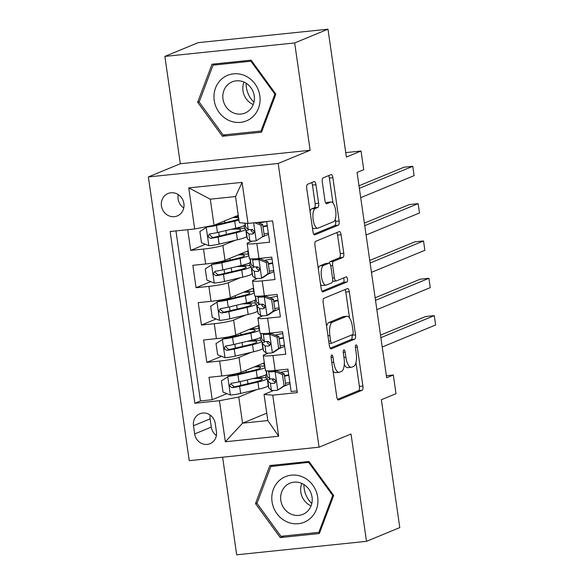 <?xml version="1.0" encoding="UTF-8"?>
<svg xmlns="http://www.w3.org/2000/svg" width="584" height="584" viewBox="0 0 584 584"><rect width="100%" height="100%" fill="white"/><g stroke="black" fill="none" stroke-linecap="round" stroke-linejoin="round"><path stroke-width="0.88" d="M331.697 354.97A2.606 0.956 84.1 0 0 331.15 357.912L336.764 396.843A3.723 1.365 84.1 0 0 338.45 400.004A3.723 1.365 84.1 0 0 338.596 399.967L362.124 390.258A3.723 1.365 84.1 0 0 362.905 386.053L357.291 347.115A2.606 0.956 84.1 0 0 356.109 344.903A2.606 0.956 84.1 0 0 356.006 344.932A2.606 0.956 84.1 0 0 355.466 347.874L356.189 352.911A11.906 4.365 84.1 0 1 353.692 366.365L351.736 367.175A11.906 4.365 84.1 0 1 351.276 367.292A11.906 4.365 84.1 0 1 345.859 357.174L345.137 352.137A2.606 0.956 84.1 0 0 343.954 349.925A2.606 0.956 84.1 0 0 343.852 349.947A2.606 0.956 84.1 0 0 343.304 352.889L344.034 357.926A11.906 4.365 84.1 0 1 341.538 371.38L339.581 372.19A11.906 4.365 84.1 0 1 339.114 372.307A11.906 4.365 84.1 0 1 333.705 362.189L332.982 357.152A2.606 0.956 84.1 0 0 331.8 354.941A2.606 0.956 84.1 0 0 331.697 354.97M161.44 205.889A12.133 11.22 -112.4 0 0 177.295 215.934A12.133 11.22 -112.4 0 0 183.894 203.561A12.133 11.22 -112.4 0 0 168.039 193.508A12.133 11.22 -112.4 0 0 161.44 205.889M178.23 194.596A12.133 11.22 -112.4 0 0 178.091 199.013A12.133 11.22 -112.4 0 0 183.756 207.977M315.959 184.712A3.723 1.365 84.1 0 0 314.265 181.551A3.723 1.365 84.1 0 0 314.119 181.588L307.52 184.318A3.723 1.365 84.1 0 0 306.739 188.515L312.973 231.76A3.723 1.365 84.1 0 0 314.659 234.921A3.723 1.365 84.1 0 0 314.805 234.885L338.333 225.168A3.723 1.365 84.1 0 0 339.114 220.971L332.88 177.726A3.723 1.365 84.1 0 0 331.194 174.565A3.723 1.365 84.1 0 0 331.048 174.601L323.076 177.894A3.723 1.365 84.1 0 0 322.295 182.099L324.959 200.604A3.723 1.365 84.1 0 0 326.653 203.765A3.723 1.365 84.1 0 0 326.799 203.728L330.748 202.093A9.957 3.65 84.1 0 1 331.135 201.998A9.957 3.65 84.1 0 1 335.734 210.985A9.957 3.65 84.1 0 1 333.573 221.701L318.09 228.096A9.957 3.65 84.1 0 1 317.703 228.191A9.957 3.65 84.1 0 1 313.104 219.204A9.957 3.65 84.1 0 1 315.265 208.488L317.842 207.422A3.723 1.365 84.1 0 0 318.623 203.217L315.959 184.712L312.447 185.077A3.723 1.365 84.1 0 0 311.666 182.602M222.613 457.199L236.681 554.8L366.497 541.339L399.784 527.593L381.359 399.733L396.01 393.682L393.317 375.016L386.659 377.768L357.072 172.433L363.73 169.688L361.043 151.022L345.75 152.607M294.672 42.946L164.863 56.407L180.325 163.739L310.141 150.278L294.672 42.946L327.967 29.2L346.392 157.067L361.043 151.022M310.141 150.278L278.181 163.469L319.068 447.198L189.252 460.659L148.365 176.93L278.181 163.469M366.497 541.339L351.028 434.007L319.068 447.198M323.945 298.278A3.723 1.365 84.1 0 0 323.164 302.483L329.391 345.728A3.723 1.365 84.1 0 0 331.084 348.889A3.723 1.365 84.1 0 0 331.23 348.852L354.758 339.136A3.723 1.365 84.1 0 0 355.539 334.931L349.305 291.693A3.723 1.365 84.1 0 0 347.619 288.532A3.723 1.365 84.1 0 0 347.473 288.569L323.945 298.278M321.185 288.744L314.951 245.499A3.723 1.365 84.1 0 1 315.732 241.294L339.26 231.585A3.723 1.365 84.1 0 1 339.406 231.549A3.723 1.365 84.1 0 1 341.092 234.71L343.764 253.215A3.723 1.365 84.1 0 1 342.983 257.42L333.442 261.355A3.723 1.365 84.1 0 0 332.661 265.559L334.428 277.838A3.723 1.365 84.1 0 0 336.121 280.999A3.723 1.365 84.1 0 0 336.267 280.962L346.202 276.86A2.606 0.956 84.1 0 1 346.297 276.838A2.606 0.956 84.1 0 1 347.502 279.188A2.606 0.956 84.1 0 1 346.94 281.992L323.018 291.869A3.723 1.365 84.1 0 1 322.872 291.905A3.723 1.365 84.1 0 1 321.185 288.744M164.863 56.407L198.151 42.661L327.967 29.2M187.712 229.687L190.691 250.383L205.407 244.309M235.177 240.316L222.862 245.397A15.162 1.526 171.8 0 1 203.502 249.054L205.648 263.99L192.844 265.318L196.071 287.715L210.787 281.641M240.557 277.648L228.242 282.736A15.162 1.526 171.8 0 1 208.882 286.386L211.028 301.322L198.224 302.651L201.451 325.047L216.16 318.974M245.93 314.98L233.622 320.068A15.162 1.526 171.8 0 1 214.262 323.719L216.408 338.654L203.604 339.983L206.831 362.379L219.635 361.051A15.162 1.526 -8.2 0 0 239.002 357.401L251.31 352.32M221.54 356.306L206.831 362.379M297.066 390.915L291.153 391.528L287.927 369.132L275.122 370.46A15.162 1.526 -8.2 0 1 265.435 370.424L263.282 355.488A15.162 1.526 -8.2 0 0 272.969 355.525L285.773 354.196L282.546 331.8L269.742 333.121A15.162 1.526 -8.2 0 1 260.055 333.092L257.902 318.156A15.162 1.526 171.8 0 1 258.88 317.448L262.822 315.82M257.902 318.156A15.162 1.526 171.8 0 0 267.589 318.192L280.393 316.864L277.166 294.46L264.362 295.789A15.162 1.526 -8.2 0 1 254.675 295.752L252.522 280.824A15.162 1.526 171.8 0 1 253.5 280.116L257.442 278.488M252.522 280.824A15.162 1.526 171.8 0 0 262.209 280.86L275.013 279.532L271.786 257.128L258.982 258.457A15.162 1.526 -8.2 0 1 249.295 258.42L247.149 243.492A15.162 1.526 171.8 0 1 248.12 242.783L252.062 241.156M205.648 263.99A15.162 1.526 -8.2 0 0 225.015 260.333L248.193 250.762M211.028 301.322A15.162 1.526 -8.2 0 0 230.388 297.665L253.573 288.094M216.408 338.654A15.162 1.526 -8.2 0 0 235.768 334.997L258.953 325.434M216.416 431.7L215.233 423.488A11.753 10.87 -112.4 0 0 199.874 413.749A11.753 10.87 -112.4 0 0 193.479 425.743L194.662 433.956A11.753 10.87 -112.4 0 0 210.021 443.687A11.753 10.87 -112.4 0 0 216.416 431.7M194.676 228.964L188.763 187.895L242.09 182.369L248.01 223.431L239.301 222.686L235.534 196.56L210.276 199.173L214.036 225.307L194.676 228.964L170.119 231.512L194.866 403.245L219.423 400.697L238.783 397.04L256.69 389.652M248.01 223.431L272.567 220.883L297.314 392.616L272.757 395.164L278.67 436.233L225.344 441.759L219.423 400.697M268.509 234.367L262.815 236.717M273.889 271.699L268.195 274.049M279.262 309.031L273.575 311.382M175.959 230.906L200.458 400.931L212.211 399.711L208.984 377.315L221.789 375.986A15.162 1.526 -8.2 0 0 241.148 372.329L264.333 362.766M284.642 346.363L278.955 348.714M268.202 353.152L264.26 354.78A15.162 1.526 -8.2 0 0 263.282 355.488M247.149 243.492A15.162 1.526 171.8 0 0 256.829 243.528L269.633 242.199L266.654 221.504M214.262 323.719L201.451 325.047M208.882 286.386L196.071 287.715M203.502 249.054L190.691 250.383M214.036 225.307L238.236 215.321M238.783 397.04L242.55 423.174L267.815 420.553L264.048 394.419L272.757 395.164M266.749 413.187L242.55 423.174L225.344 441.759M290.022 383.695L284.335 386.046M273.582 390.484L264.048 394.419M180.325 163.739L148.365 176.93M393.317 375.016L386.367 375.738M265.997 377.863L265.581 374.95M264.333 366.292L263.851 362.963M226.921 393.645L212.211 399.711M200.458 400.931L194.866 403.245M260.625 340.53L260.201 337.618M258.953 328.96L258.471 325.631M255.244 303.198L254.821 300.286M253.573 291.62L253.091 288.299M249.864 265.866L249.441 262.953M248.193 254.288L247.711 250.959M244.484 228.534L244.061 225.621M267.815 420.553L278.67 436.233M188.763 187.895L210.276 199.173M242.09 182.369L235.534 196.56M210.167 415.093A11.753 10.87 -112.4 0 0 210.123 418.867L211.306 427.086A11.753 10.87 -112.4 0 0 216.372 435.474M333.69 495.48L308.951 461.484L269.852 465.536L255.5 503.591L280.24 537.587L319.331 533.535L333.69 495.48M212.021 64.204L197.669 102.258L222.402 136.262L261.501 132.203L275.852 94.155L251.113 60.152L212.021 64.204M284.182 535.959L280.24 537.587M257.15 502.912L255.5 503.591M226.351 134.634L222.402 136.262M199.319 101.579L197.669 102.258M333.033 370.993A11.906 4.365 84.1 0 0 335.61 372.672L339.114 372.307M344.29 364.416A11.906 4.365 84.1 0 0 347.765 367.657L351.276 367.292M337.545 399.317L358.613 390.623A3.723 1.365 84.1 0 0 359.394 386.418L355.963 362.613M349.524 317.908L345.801 292.058A3.723 1.365 84.1 0 0 345.013 289.584M330.179 348.203L351.247 339.501A3.723 1.365 84.1 0 0 352.028 335.296L351.962 334.858M330.646 340.939A2.606 0.956 84.1 0 0 331.829 343.151A2.606 0.956 84.1 0 0 331.931 343.129L352.583 334.603A2.606 0.956 84.1 0 0 353.123 331.661L352.364 326.346A11.906 4.365 84.1 0 0 346.947 316.229A11.906 4.365 84.1 0 0 346.487 316.346L332.369 322.171A11.906 4.365 84.1 0 0 329.88 335.625L330.646 340.939L328.734 341.136M346.947 316.229L343.443 316.594A11.906 4.365 84.1 0 0 342.976 316.711L346.487 316.346M326.595 326.288A11.906 4.365 84.1 0 1 328.865 322.536L342.976 316.711M318.258 268.472A9.957 3.65 84.1 0 1 320.032 265.808L323.536 265.443A9.957 3.65 84.1 0 0 321.382 276.159A9.957 3.65 84.1 0 0 325.974 285.153A9.957 3.65 84.1 0 0 326.361 285.05L331.822 282.795A3.723 1.365 84.1 0 0 332.603 278.597L330.829 266.319A3.723 1.365 84.1 0 0 329.142 263.158A3.723 1.365 84.1 0 1 329.931 261.72L339.472 257.785A3.723 1.365 84.1 0 0 340.253 253.58L337.589 235.075A3.723 1.365 84.1 0 0 336.807 232.6M321.966 291.219L343.428 282.357A2.606 0.956 84.1 0 0 344.042 280.597A2.606 0.956 84.1 0 0 343.567 277.947M320.558 284.43A9.957 3.65 84.1 0 0 322.47 285.51L325.974 285.153M325.777 263.523A3.723 1.365 84.1 0 0 325.631 263.523L329.142 263.158A3.723 1.365 84.1 0 0 328.996 263.194L323.536 265.443M325.631 263.523A3.723 1.365 84.1 0 0 325.485 263.559L328.996 263.194M320.032 265.808L325.485 263.559M310.031 211.357A9.957 3.65 84.1 0 1 311.754 208.853L314.338 207.787A3.723 1.365 84.1 0 0 315.112 203.582L312.447 185.077M312.367 227.577A9.957 3.65 84.1 0 0 314.192 228.556L317.703 228.191M331.135 201.998L327.631 202.363A9.957 3.65 84.1 0 0 327.244 202.458L330.748 202.093M325.741 203.079L327.244 202.458M332.96 202.977L329.376 178.091A3.723 1.365 84.1 0 0 328.595 175.616M313.754 234.235L334.829 225.533A3.723 1.365 84.1 0 0 335.603 221.329L335.296 219.197M254.31 366.898A24.075 2.416 -8.2 0 1 260.654 367.621A24.075 2.416 -8.2 0 1 252.93 370.555L234.658 374.884A5.117 0.511 -8.2 0 1 229.614 375.709L221.402 380.885L223.015 392.09L230.571 395.091A10.045 1.007 -8.2 0 0 240.644 393.448L258.916 389.126A29.003 2.913 -8.2 0 0 268.217 385.586L267.195 378.49A29.003 2.913 -8.2 0 0 256.274 377.782M227.884 376.424A10.045 1.007 -8.2 0 0 237.958 374.782L256.23 370.453A29.003 2.913 -8.2 0 0 265.026 367.584M264.859 366.423A29.003 2.913 -8.2 0 0 256.208 366.117M266.078 370.752L266.552 374.008A29.003 2.913 171.8 0 1 257.252 377.549L238.98 381.878A10.045 1.007 171.8 0 1 231.702 383.177C228.994 385.038 229.205 386.535 232.344 387.659A10.045 1.007 -8.2 0 0 239.623 386.352L257.894 382.031A29.003 2.913 -8.2 0 0 267.195 378.49M252.624 378.644A24.075 2.416 171.8 0 1 262.318 379.191A24.075 2.416 171.8 0 1 254.595 382.133L236.323 386.455A5.117 0.511 171.8 0 1 234.257 386.871L231.49 384.491M231.702 383.177L231.096 383.345M284.065 385.754L285.795 385.046L277.582 390.221L284.065 385.754L282.452 374.556L274.896 371.548A10.045 1.007 171.8 0 1 268.706 371.592L267.881 370.891M274.896 371.548L276.626 370.84A5.117 0.511 171.8 0 1 273.56 370.847L273.305 370.628M277.582 390.221A10.045 1.007 171.8 0 1 271.399 390.258L268.844 388.09A29.003 2.913 171.8 0 1 268.698 387.856L267.676 380.761A29.003 2.913 -8.2 0 0 267.822 381.002L270.377 383.162A10.045 1.007 -8.2 0 0 274.093 383.33L274.582 383.214M285.539 383.294A24.075 2.416 171.8 0 1 289.846 382.476M285.795 385.046L284.182 373.84L282.452 374.556M276.626 370.84L284.182 373.84M380.885 337.676L434.292 315.63L435.635 324.967L382.228 347.013M275.02 382.951L274.093 383.33C276.363 381.651 276.152 380.155 273.451 378.848A10.045 1.007 171.8 0 1 269.728 378.688L267.18 376.519A29.003 2.913 171.8 0 1 267.027 376.279L266.238 370.782M288.752 374.877A29.003 2.913 -8.2 0 0 284.437 375.651M270.896 378.906A29.003 2.913 -8.2 0 0 267.676 380.761M288.182 370.906A24.075 2.416 -8.2 0 0 280.597 372.417M275.414 382.491A5.117 0.511 171.8 0 1 275.225 382.425L272.677 380.257A24.075 2.416 171.8 0 1 272.553 380.06A24.075 2.416 171.8 0 1 274.1 378.936M284.517 376.198A24.075 2.416 171.8 0 1 288.825 375.388M380.512 335.121L425.517 316.543L434.292 315.63M311.805 503.525A23.696 21.915 67.6 0 1 304.228 488.779A23.696 21.915 67.6 0 1 303.979 484.574M272.056 501.795A24.645 22.791 -112.4 0 0 298.358 523.695A24.645 22.791 -112.4 0 0 317.667 497.064A24.645 22.791 -112.4 0 0 291.365 475.157A24.645 22.791 -112.4 0 0 272.056 501.795M280.824 500.393A16.87 15.607 -112.4 0 0 302.87 514.373A16.87 15.607 -112.4 0 0 312.046 497.159A16.87 15.607 -112.4 0 0 290 483.18A16.87 15.607 -112.4 0 0 280.824 500.393M311.075 505.89A16.87 15.607 67.6 0 1 300.818 492.137A16.87 15.607 67.6 0 1 301.797 483.406M308.768 462.557L332.741 495.502L318.827 532.367L280.948 536.294L256.982 503.357L270.888 466.485L309.505 462.251M333.479 495.195L332.741 495.502M319.944 531.907L318.827 532.367M274.305 465.076L270.888 466.485M228.651 120.297A24.645 22.791 -112.4 0 0 258.522 108.179A24.645 22.791 -112.4 0 0 245.404 75.898A24.645 22.791 -112.4 0 0 215.532 88.009A24.645 22.791 -112.4 0 0 228.651 120.297M232.87 112.639A16.87 15.607 -112.4 0 0 245.039 113.04A16.87 15.607 -112.4 0 0 254.39 97.959A16.87 15.607 -112.4 0 0 244.338 82.249A16.87 15.607 -112.4 0 0 232.169 81.855A16.87 15.607 -112.4 0 0 222.811 96.929A16.87 15.607 -112.4 0 0 232.87 112.639M253.244 104.558A16.87 15.607 67.6 0 1 252.865 104.39A16.87 15.607 67.6 0 1 243.966 82.081M213.058 65.153L250.938 61.225L274.903 94.17L260.997 131.042L223.117 134.97L199.151 102.025L213.058 65.153L216.467 63.744M251.675 60.919L250.938 61.225M275.648 93.863L274.903 94.17M262.114 130.575L260.997 131.042M253.967 102.193A23.696 21.915 67.6 0 1 246.149 83.242M248.93 329.566A24.075 2.416 -8.2 0 1 255.274 330.288A24.075 2.416 -8.2 0 1 247.55 333.223L229.278 337.552A5.117 0.511 -8.2 0 1 224.234 338.377L216.022 343.553L217.635 354.758L225.19 357.758A10.045 1.007 -8.2 0 0 235.264 356.116L253.536 351.787A29.003 2.913 -8.2 0 0 262.837 348.254L261.814 341.158A29.003 2.913 -8.2 0 0 250.894 340.45M222.504 339.092A10.045 1.007 -8.2 0 0 232.578 337.45L250.85 333.121A29.003 2.913 -8.2 0 0 259.646 330.245M259.478 329.091A29.003 2.913 -8.2 0 0 250.828 328.785M260.698 333.42L261.172 336.676A29.003 2.913 171.8 0 1 251.872 340.216L233.6 344.538A10.045 1.007 171.8 0 1 226.322 345.845C223.614 347.706 223.825 349.203 226.964 350.327A10.045 1.007 -8.2 0 0 234.242 349.02L252.514 344.699A29.003 2.913 -8.2 0 0 261.814 341.158M247.244 341.312A24.075 2.416 171.8 0 1 256.938 341.859A24.075 2.416 171.8 0 1 249.222 344.801L230.95 349.123A5.117 0.511 171.8 0 1 228.884 349.539L226.11 347.159M226.322 345.845L225.716 346.005M243.55 292.234A24.075 2.416 -8.2 0 1 249.894 292.956A24.075 2.416 -8.2 0 1 242.17 295.891L223.898 300.22A5.117 0.511 -8.2 0 1 218.854 301.045L210.642 306.22L212.255 317.419L219.81 320.426A10.045 1.007 -8.2 0 0 229.884 318.784L248.156 314.455A29.003 2.913 -8.2 0 0 257.456 310.922L256.434 303.826A29.003 2.913 -8.2 0 0 245.521 303.111M217.124 301.76A10.045 1.007 -8.2 0 0 227.198 300.118L245.47 295.789A29.003 2.913 -8.2 0 0 254.266 292.912M254.098 291.759A29.003 2.913 -8.2 0 0 245.448 291.452M255.325 296.088L255.792 299.344A29.003 2.913 171.8 0 1 246.492 302.884L228.22 307.206A10.045 1.007 171.8 0 1 220.942 308.513C218.233 310.374 218.445 311.871 221.584 312.995A10.045 1.007 -8.2 0 0 228.862 311.688L247.134 307.366A29.003 2.913 -8.2 0 0 256.434 303.826M241.864 303.979A24.075 2.416 171.8 0 1 251.558 304.527A24.075 2.416 171.8 0 1 243.842 307.469L225.57 311.79A5.117 0.511 171.8 0 1 223.504 312.199L220.73 309.827M220.942 308.513L220.336 308.673M238.17 254.901A24.075 2.416 -8.2 0 1 244.513 255.624A24.075 2.416 -8.2 0 1 236.79 258.559L218.518 262.88A5.117 0.511 -8.2 0 1 213.474 263.712L205.261 268.888L206.875 280.086L214.43 283.094A10.045 1.007 -8.2 0 0 224.504 281.452L242.776 277.123A29.003 2.913 -8.2 0 0 252.076 273.582L251.054 266.494A29.003 2.913 -8.2 0 0 240.141 265.778M211.744 264.428A10.045 1.007 -8.2 0 0 221.818 262.785L240.09 258.457A29.003 2.913 -8.2 0 0 248.886 255.58M248.718 254.427A29.003 2.913 -8.2 0 0 240.068 254.12M249.945 258.756L250.412 262.012A29.003 2.913 171.8 0 1 241.112 265.552L222.84 269.874A10.045 1.007 171.8 0 1 215.562 271.18C212.853 273.042 213.065 274.538 216.204 275.663A10.045 1.007 -8.2 0 0 223.482 274.356L241.754 270.027A29.003 2.913 -8.2 0 0 251.054 266.494M236.483 266.647A24.075 2.416 171.8 0 1 246.178 267.195A24.075 2.416 171.8 0 1 238.462 270.129L220.19 274.458A5.117 0.511 171.8 0 1 218.124 274.867L215.35 272.494M215.562 271.18L214.956 271.341M207.86 226.475L199.881 231.556L201.495 242.754L209.05 245.762A10.045 1.007 -8.2 0 0 219.124 244.112L237.396 239.79A29.003 2.913 -8.2 0 0 246.696 236.25L245.674 229.162A29.003 2.913 -8.2 0 0 234.761 228.446M208.809 226.293A5.117 0.511 -8.2 0 0 213.138 225.548L231.41 221.227A24.075 2.416 -8.2 0 0 238.739 218.817M206.364 227.096A10.045 1.007 -8.2 0 0 216.438 225.446L234.71 221.124A29.003 2.913 -8.2 0 0 238.914 220.029M238.433 216.679A29.003 2.913 -8.2 0 0 234.688 216.788M238.608 217.89A24.075 2.416 -8.2 0 0 232.79 217.569M244.813 223.161L245.032 224.679A29.003 2.913 171.8 0 1 235.732 228.22L217.46 232.542A10.045 1.007 171.8 0 1 210.182 233.848C207.473 235.71 207.685 237.199 210.824 238.33A10.045 1.007 -8.2 0 0 218.102 237.024L236.374 232.695A29.003 2.913 -8.2 0 0 245.674 229.162M231.103 229.315A24.075 2.416 171.8 0 1 240.798 229.862A24.075 2.416 171.8 0 1 233.082 232.797L214.81 237.126A5.117 0.511 171.8 0 1 212.744 237.535L209.97 235.162M210.182 233.848L209.576 234.009M278.685 348.422L280.415 347.706L274.1 352.057L272.202 352.882L278.685 348.422L277.072 337.224L269.516 334.216A10.045 1.007 171.8 0 1 263.326 334.26L262.501 333.559M269.516 334.216L271.246 333.5A5.117 0.511 171.8 0 1 268.18 333.515L267.925 333.296M272.202 352.882A10.045 1.007 171.8 0 1 266.019 352.926L263.464 350.758A29.003 2.913 171.8 0 1 263.318 350.524L262.296 343.428A29.003 2.913 -8.2 0 0 262.442 343.669L264.997 345.83A10.045 1.007 -8.2 0 0 268.713 345.998L269.202 345.881M280.159 345.954A24.075 2.416 171.8 0 1 284.466 345.144M280.415 347.706L278.802 336.508L277.072 337.224M271.246 333.5L278.802 336.508M375.505 300.344L428.911 278.298L430.255 287.635L376.848 309.681M269.64 345.618L268.713 345.998C270.983 344.312 270.772 342.823 268.071 341.516A10.045 1.007 171.8 0 1 264.348 341.355L261.8 339.187A29.003 2.913 171.8 0 1 261.647 338.946L260.858 333.449M283.371 337.545A29.003 2.913 -8.2 0 0 279.057 338.318M265.516 341.574A29.003 2.913 -8.2 0 0 262.296 343.428M282.802 333.573A24.075 2.416 -8.2 0 0 275.217 335.085M270.034 345.159A5.117 0.511 171.8 0 1 269.844 345.086L267.297 342.925A24.075 2.416 171.8 0 1 267.173 342.728A24.075 2.416 171.8 0 1 268.72 341.603M279.137 338.866A24.075 2.416 171.8 0 1 283.444 338.048M375.132 297.789L420.137 279.21L428.911 278.298M273.305 311.089L275.035 310.374L268.72 314.725L266.822 315.55L273.305 311.089L271.691 299.891L264.136 296.884A10.045 1.007 171.8 0 1 257.946 296.928L257.121 296.227M264.136 296.884L265.866 296.168A5.117 0.511 171.8 0 1 262.8 296.183L262.544 295.964M266.822 315.55A10.045 1.007 171.8 0 1 260.639 315.594L258.084 313.425A29.003 2.913 171.8 0 1 257.938 313.192L256.916 306.096A29.003 2.913 -8.2 0 0 257.062 306.337L259.617 308.498A10.045 1.007 -8.2 0 0 263.333 308.666L263.822 308.549M274.779 308.622A24.075 2.416 171.8 0 1 279.086 307.812M275.035 310.374L273.421 299.176L271.691 299.891M265.866 296.168L273.421 299.176M370.125 263.012L423.531 240.966L424.875 250.302L371.468 272.348M264.26 308.279L263.333 308.666C265.603 306.98 265.392 305.49 262.69 304.184A10.045 1.007 171.8 0 1 258.967 304.023L256.42 301.855A29.003 2.913 171.8 0 1 256.267 301.614L255.478 296.117M277.991 300.205A29.003 2.913 -8.2 0 0 273.684 300.986M260.136 304.235A29.003 2.913 -8.2 0 0 256.916 306.096M277.422 296.241A24.075 2.416 -8.2 0 0 269.837 297.752M264.654 307.826A5.117 0.511 171.8 0 1 264.464 307.753L261.917 305.593A24.075 2.416 171.8 0 1 261.793 305.396A24.075 2.416 171.8 0 1 263.34 304.271M273.757 301.534A24.075 2.416 171.8 0 1 278.064 300.716M369.752 260.457L414.757 241.878L423.531 240.966M267.925 273.757L269.655 273.042L263.34 277.393L261.442 278.218L267.925 273.757L266.311 262.559L258.756 259.551A10.045 1.007 171.8 0 1 252.565 259.595L251.74 258.894M258.756 259.551L260.486 258.836A5.117 0.511 171.8 0 1 257.42 258.851L257.164 258.632M261.442 278.218A10.045 1.007 171.8 0 1 255.259 278.261L252.704 276.093A29.003 2.913 171.8 0 1 252.558 275.852L251.536 268.764A29.003 2.913 -8.2 0 0 251.682 268.998L254.237 271.166A10.045 1.007 -8.2 0 0 257.953 271.334L258.442 271.217M269.399 271.29A24.075 2.416 171.8 0 1 273.706 270.48M269.655 273.042L268.041 261.844L266.311 262.559M260.486 258.836L268.041 261.844M364.744 225.679L418.151 203.633L419.494 212.97L366.088 235.016M258.88 270.947L257.953 271.334C260.223 269.647 260.011 268.158 257.31 266.851A10.045 1.007 171.8 0 1 253.587 266.684L251.04 264.523A29.003 2.913 171.8 0 1 250.894 264.282L250.098 258.785M272.611 262.873A29.003 2.913 -8.2 0 0 268.304 263.654M254.755 266.903A29.003 2.913 -8.2 0 0 251.536 268.764M272.042 258.902A24.075 2.416 -8.2 0 0 264.457 260.42M259.274 270.494A5.117 0.511 171.8 0 1 259.084 270.421L256.537 268.26A24.075 2.416 171.8 0 1 256.412 268.056A24.075 2.416 171.8 0 1 257.96 266.939M268.377 264.194A24.075 2.416 171.8 0 1 272.684 263.384M364.379 223.117L409.377 204.546L418.151 203.633M256.062 240.885L264.275 235.71L256.062 240.885A10.045 1.007 171.8 0 1 249.879 240.929L247.324 238.761A29.003 2.913 171.8 0 1 247.178 238.52L246.156 231.432A29.003 2.913 -8.2 0 0 246.302 231.666L248.857 233.834A10.045 1.007 -8.2 0 0 252.573 233.994L253.062 233.885M264.019 233.958A24.075 2.416 171.8 0 1 268.326 233.147M262.544 236.425L260.931 225.227L254.682 222.738M264.275 235.71L262.661 224.512L260.931 225.227M257.486 222.453L262.661 224.512M359.364 188.347L412.771 166.301L414.114 175.638L360.708 197.677M253.5 233.615L252.573 233.994C254.843 232.315 254.631 230.826 251.93 229.519A10.045 1.007 171.8 0 1 248.207 229.351L245.66 227.191A29.003 2.913 171.8 0 1 245.514 226.95L244.966 223.176M267.231 225.541A29.003 2.913 -8.2 0 0 262.924 226.315M249.375 229.57A29.003 2.913 -8.2 0 0 246.156 231.432M266.662 221.57A24.075 2.416 -8.2 0 0 259.077 223.088M253.894 233.162A5.117 0.511 171.8 0 1 253.704 233.089L251.156 230.921A24.075 2.416 171.8 0 1 251.032 230.724A24.075 2.416 171.8 0 1 252.58 229.607M262.997 226.862A24.075 2.416 171.8 0 1 267.304 226.052M358.999 185.785L403.997 167.214L412.771 166.301M222.862 245.397L225.015 260.333M228.242 282.736L230.388 297.665M233.622 320.068L235.768 334.997M239.002 357.401L241.148 372.329M272.969 355.525L275.122 370.46M256.829 243.528L258.982 258.457M262.209 280.86L264.362 295.789M267.589 318.192L269.742 333.121M219.635 361.051L221.789 375.986M211.306 427.086L194.662 433.956M210.123 418.867L193.479 425.743M331.792 362.394L333.705 362.189M343.246 352.334L345.137 352.137M343.954 357.372L345.859 357.174M355.408 347.312L357.291 347.115M359.394 386.418L362.905 386.053M358.613 390.623L362.124 390.258M331.091 357.35L332.982 357.152M345.801 292.058L349.305 291.693M352.028 335.296L355.539 334.931M351.247 339.501L354.758 339.136M328.865 322.536L332.369 322.171M327.967 335.822L329.88 335.625M337.589 235.075L341.092 234.71M340.253 253.58L343.764 253.215M339.472 257.785L342.983 257.42M329.931 261.72L333.442 261.355M330.734 265.764L332.661 265.559M332.522 278.035L334.428 277.838M343.428 282.357L346.94 281.992M315.112 203.582L318.623 203.217M314.338 207.787L317.842 207.422M311.754 208.853L315.265 208.488M329.376 178.091L332.88 177.726M335.603 221.329L339.114 220.971M334.829 225.533L338.333 225.168M227.716 376.541L230.381 395.018M247.959 383.703L247.412 379.877M246.295 372.132L246.032 370.314M257.894 382.031L258.916 389.126M256.23 370.453L257.252 377.549M239.623 386.352L240.644 393.448M237.958 374.782L238.98 381.878M234.257 386.871L232.344 387.659M277.743 390.105L275.086 371.628M267.18 376.519L266.355 370.796M268.844 388.09L267.822 381.002M269.728 378.688L268.706 371.592M271.399 390.258L270.377 383.162M222.336 339.202L225.001 357.685M242.579 346.37L242.031 342.545M240.915 334.793L240.652 332.982M252.514 344.699L253.536 351.787M250.85 333.121L251.872 340.216M234.242 349.02L235.264 356.116M232.578 337.45L233.6 344.538M228.884 349.539L226.964 350.327M216.956 301.87L219.621 320.353M237.199 309.038L236.651 305.213M235.534 297.46L235.272 295.65M247.134 307.366L248.156 314.455M245.47 295.789L246.492 302.884M228.862 311.688L229.884 318.784M227.198 300.118L228.22 307.206M223.504 312.199L221.584 312.995M211.576 264.537L214.24 283.021M231.819 271.706L231.271 267.881M230.154 260.128L229.892 258.318M241.754 270.027L242.776 277.123M240.09 258.457L241.112 265.552M223.482 274.356L224.504 281.452M221.818 262.785L222.84 269.874M218.124 274.867L216.204 275.663M206.203 227.205L208.86 245.689M226.439 234.367L225.891 230.549M224.774 222.796L224.512 220.986M236.374 232.695L237.396 239.79M234.71 221.124L235.732 228.22M218.102 237.024L219.124 244.112M216.438 225.446L217.46 232.542M212.744 237.535L210.824 238.33M272.363 352.772L269.706 334.296M261.8 339.187L260.975 333.464M263.464 350.758L262.442 343.669M264.348 341.355L263.326 334.26M266.019 352.926L264.997 345.83M266.983 315.44L264.326 296.964M256.42 301.855L255.595 296.132M258.084 313.425L257.062 306.337M258.967 304.023L257.946 296.928M260.639 315.594L259.617 308.498M261.603 278.108L258.946 259.624M251.04 264.523L250.215 258.8M252.704 276.093L251.682 268.998M253.587 266.684L252.565 259.595M255.259 278.261L254.237 271.166M256.23 240.776L253.646 222.847M245.66 227.191L245.083 223.183M247.324 238.761L246.302 231.666M248.207 229.351L247.346 223.38M249.879 240.929L248.857 233.834M329.062 343.436L331.829 343.151M332.61 281.364L336.121 280.999M240.214 381.586L240.761 385.404M238.98 373.037L239.097 373.833M234.834 344.246L235.381 348.071M233.6 335.705L233.717 336.501M229.454 306.914L230.001 310.739M228.22 298.373L228.337 299.169M224.073 269.582L224.621 273.407M222.84 261.041L222.957 261.836M218.693 232.249L219.241 236.075M217.489 223.884L217.577 224.497"/></g></svg>
